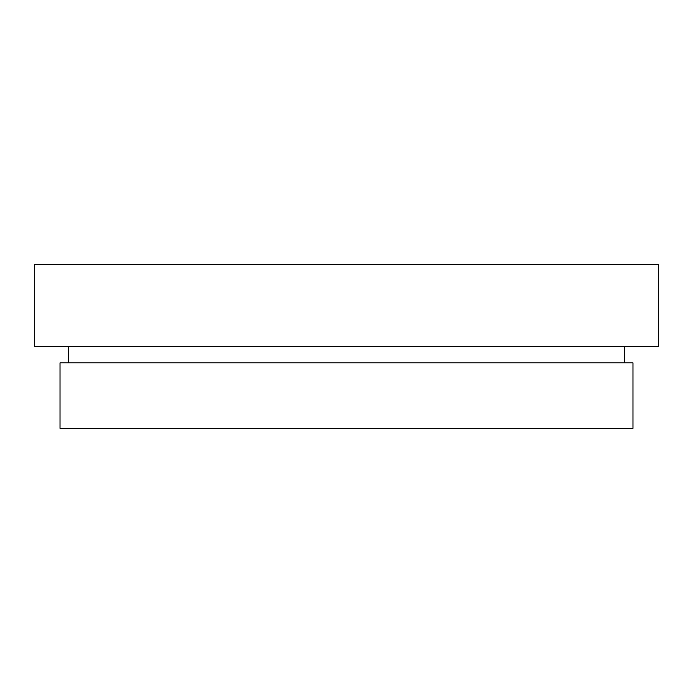 <?xml version="1.0" encoding="UTF-8"?>
<svg xmlns="http://www.w3.org/2000/svg" width="693" height="693" viewBox="0 0 693 693"><rect width="100%" height="100%" fill="white"/><g stroke="black" fill="none" stroke-linecap="round" stroke-linejoin="round"><path stroke-width="1.04" d="M346.5 346.5L658.35 346.5L658.35 264.648L34.65 264.648L34.65 346.5L346.5 346.5M346.5 428.352L632.978 428.352L632.978 362.872L60.022 362.872L60.022 428.352L346.5 428.352M624.791 362.872L624.791 346.5M68.209 362.872L68.209 346.5"/></g></svg>

